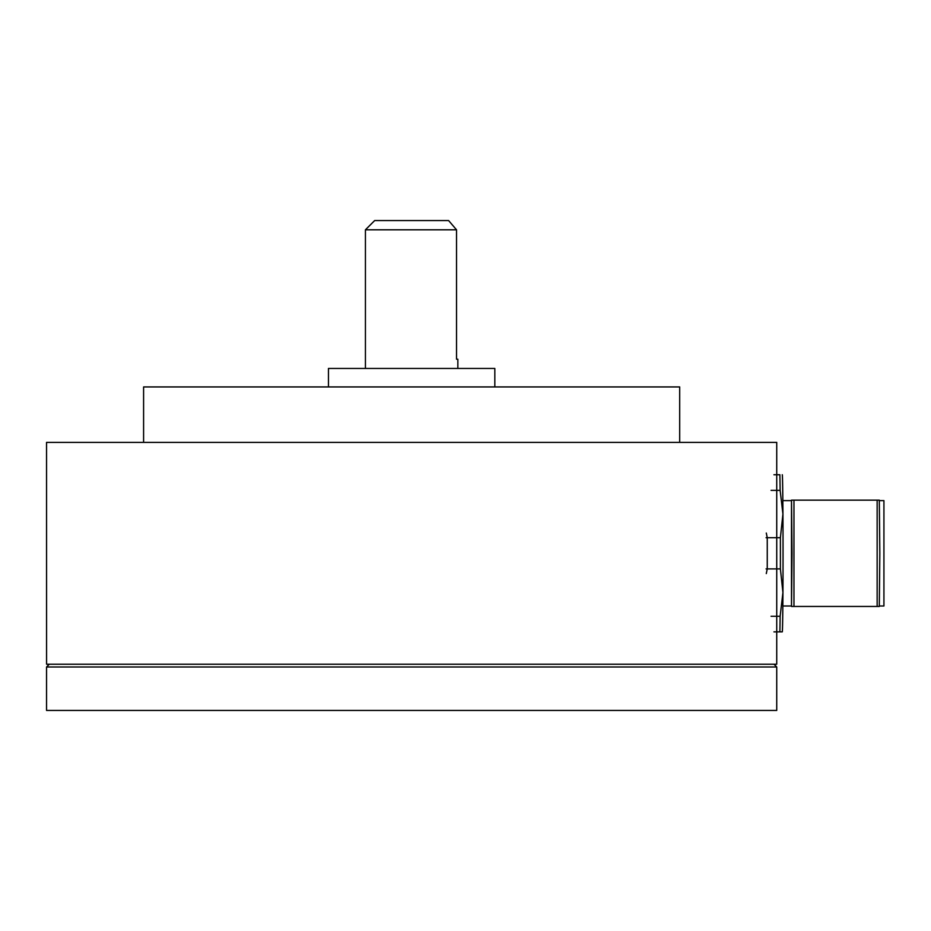 <?xml version="1.0" encoding="UTF-8"?>
<svg xmlns="http://www.w3.org/2000/svg" width="931" height="931" viewBox="0 0 931 931"><rect width="100%" height="100%" fill="white"/><g stroke="black" fill="none" stroke-linecap="round" stroke-linejoin="round"><path stroke-width="1.4" d="M883.926 605.988L883.926 500.622L879.376 500.622L883.926 500.622L883.926 605.988L879.376 605.988L883.926 605.988M791.571 500.622L782.843 500.622L791.501 500.622L792.025 553.305L791.501 605.988L782.843 605.988L791.571 605.988M793.968 500.156L791.501 500.156L791.501 606.453L879.306 606.453L879.83 553.305L879.306 500.156L793.968 500.156L793.968 606.453M877.153 500.156L877.153 606.453M779.328 474.74L779.864 474.74A83.185 0.826 90 0 1 780.131 490.346L782.936 514.028L780.399 537.699A83.185 0.826 90 0 1 780.399 568.911L767.249 568.911L766.294 573.577M780.399 568.911L782.936 592.593L780.131 616.264A83.185 0.826 90 0 1 779.864 631.87L782.273 631.87A78.565 0.78 90 0 0 782.936 592.593A78.565 0.78 90 0 0 782.936 514.028A78.565 0.78 90 0 0 782.273 474.752L782.273 474.74M771.066 616.264L780.131 616.264M780.399 537.699L767.249 537.699A83.185 0.826 90 0 1 767.249 568.911L766.073 568.911M766.294 533.032L767.249 537.699L766.073 537.699M780.131 490.346L771.066 490.346M779.864 474.74L773.94 474.74M779.864 631.87L773.94 631.87M46.573 664.222L776.733 664.222L776.733 442.388L46.55 442.388L46.573 664.222M679.688 442.388L679.688 386.935L143.595 386.935L143.595 442.388M554.69 666.992L46.55 666.992L46.55 710.434L776.733 710.434L776.733 666.992L554.69 666.992M328.457 386.935L328.457 368.455L494.827 368.455L494.827 386.935M365.429 229.806L374.669 220.566L448.614 220.566L456.527 229.806L365.429 229.806L365.429 368.455M457.854 368.455L457.854 359.203L456.527 359.203L456.527 229.806M49.32 664.222L46.55 666.992M773.964 664.222L776.733 666.992"/></g></svg>
